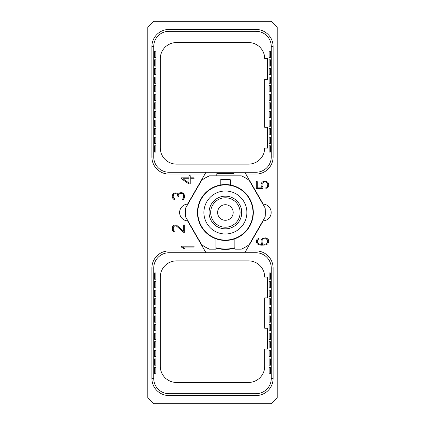 <?xml version="1.0" encoding="UTF-8"?>
<svg xmlns="http://www.w3.org/2000/svg" width="425" height="425" viewBox="0 0 425 425"><rect width="100%" height="100%" fill="white"/><g stroke="black" fill="none" stroke-linecap="round" stroke-linejoin="round"><path stroke-width="0.64" d="M225.393 240.093A27.593 27.593 0 0 0 252.987 212.5A27.593 27.593 0 0 0 225.393 184.907A27.593 27.593 0 0 0 197.8 212.5A27.593 27.593 0 0 0 225.393 240.093M225.393 233.989A21.489 21.489 0 0 0 246.883 212.5A21.489 21.489 0 0 0 225.393 191.011A21.489 21.489 0 0 0 203.904 212.5A21.489 21.489 0 0 0 225.393 233.989M225.393 228.831A16.331 16.331 0 0 1 209.063 212.5A16.331 16.331 0 0 1 225.393 196.169A16.331 16.331 0 0 1 241.724 212.5A16.331 16.331 0 0 1 225.393 228.831A16.331 16.331 0 0 0 241.724 212.5A16.331 16.331 0 0 0 225.393 196.169A16.331 16.331 0 0 0 209.063 212.5A16.331 16.331 0 0 0 225.393 228.831M255.993 172.237L169.007 172.237A15.268 15.268 0 0 1 153.738 156.968L153.738 46.559A15.268 15.268 0 0 1 169.007 31.291L255.993 31.291A15.268 15.268 0 0 1 271.262 46.559L271.262 156.968A15.268 15.268 0 0 1 255.993 172.237L255.993 174.08L245.852 174.08L244.789 172.237M245.852 174.08L263.197 204.122A8.388 8.388 0 0 1 271.177 212.5A8.388 8.388 0 0 1 263.197 220.878L245.852 250.92L255.993 250.92A17.112 17.112 0 0 1 273.105 268.032L273.105 378.441A17.112 17.112 0 0 1 255.993 395.553L169.007 395.553A17.112 17.112 0 0 1 151.895 378.441L151.895 268.032A17.112 17.112 0 0 1 169.007 250.92L204.935 250.92L187.59 220.878A8.388 8.388 0 0 1 179.61 212.5A8.388 8.388 0 0 1 187.59 204.122L204.935 174.08L169.007 174.08A17.112 17.112 0 0 1 151.895 156.968L151.895 46.559A17.112 17.112 0 0 1 169.007 29.447L255.993 29.447A17.112 17.112 0 0 1 273.105 46.559L273.105 156.968A17.112 17.112 0 0 1 255.993 174.08M147.783 27.386L147.783 397.614L153.919 403.75L271.081 403.75L277.217 397.614L277.217 27.386L271.081 21.25L153.919 21.25L147.783 27.386M194.044 178.728L194.044 177.852L190.203 177.852L190.203 175.7L188.971 175.7L188.971 177.852L181.565 177.852L181.565 178.824L188.827 183.887L190.203 183.887L190.203 178.728L194.044 178.728M176.752 193.965L177.368 194.448L177.953 196.52L178.638 196.52L178.93 194.485L179.547 193.758L180.726 193.295L182.516 193.534L183.425 194.496L183.717 196.966L183.117 198.587L182.07 199.229L182.07 199.899L183.377 199.357L184.418 197.928L184.673 195.468L183.377 193.237L181.836 192.637L179.738 192.838L178.999 193.226L178.351 194.501L176.582 193.056L175.026 192.849L173.995 193.051L172.964 193.858L172.194 196.1L172.46 197.938L173.995 199.543L174.797 199.697L174.797 199.001L173.448 197.896L173.15 196.754L173.448 194.692L174.957 193.513L176.752 193.965M183.589 232.289L184.673 232.289L184.673 224.963L183.717 224.963L183.717 231.237L176.582 225.17L173.995 225.165L172.454 226.769L172.46 230.27L173.995 231.869L174.797 232.029L174.797 231.327L173.448 230.228L173.15 229.08L173.448 227.024L174.053 226.312L175.594 225.84L176.763 226.297L183.589 232.289M194.044 246.187L181.565 246.187L181.565 247.159L183.34 248.354L184.795 248.354L182.872 247.063L194.044 247.063L194.044 246.187M262.772 238.266L261.216 239.891L260.961 240.901L261.216 242.925L262.57 244.518L259.032 244.077L257.561 242.919L257.252 240.832L258.156 239.424L258.899 239.031L258.899 238.351L257.327 239.1L256.551 240.109L256.296 241.926L257.327 243.939L259.696 244.97L261.587 245.183L265.375 244.97L267.745 243.939L268.775 241.926L268.52 239.891L267.745 238.882L265.386 237.857L262.772 238.266M263.017 187.335L261.917 185.566L262.214 183.281L263.697 182.118L265.168 181.889L266.921 182.575L267.819 184.211L267.522 186.495L265.896 187.611L265.896 188.456L267.745 187.526L268.775 185.507L268.52 183.265L267.745 182.256L265.386 181.231L263.033 181.64L261.991 182.256L260.961 184.269L261.216 186.517L262.267 187.893L257.252 187.893L257.252 181.656L256.296 181.656L256.296 188.551L263.017 188.551L263.017 187.335M264.685 58.538L267.697 58.538L267.697 79.358L264.685 79.358L264.685 127.309L267.697 127.309L267.697 148.123L264.685 148.123A16.123 16.123 0 0 1 248.561 164.114L176.439 164.114A16.123 16.123 0 0 1 160.315 147.99L160.315 58.677A16.123 16.123 0 0 1 176.439 42.553L248.561 42.553A16.123 16.123 0 0 1 264.685 58.538M245.852 250.92L244.789 252.763L169.007 252.763A15.268 15.268 0 0 0 153.738 268.032L153.738 378.441A15.268 15.268 0 0 0 169.007 393.709L255.993 393.709A15.268 15.268 0 0 0 271.262 378.441L271.262 268.032A15.268 15.268 0 0 0 255.993 252.763L244.789 252.763M204.935 250.92L205.998 252.763M204.935 174.08L205.998 172.237M215.937 248.152A36.885 36.885 0 0 0 234.85 248.152M255.117 190.66A36.885 36.885 0 0 1 259.17 197.678M191.617 197.678A36.885 36.885 0 0 1 195.67 190.66M267.697 349.053L267.697 328.233L264.685 328.233L264.685 297.909L267.697 297.909L267.697 277.089L264.685 277.089A16.123 16.123 0 0 0 248.561 260.886L176.439 260.886A16.123 16.123 0 0 0 160.315 277.01L160.315 366.323A16.123 16.123 0 0 0 176.439 382.447L248.561 382.447A16.123 16.123 0 0 0 264.685 366.323L264.685 349.053L267.697 349.053M271.262 373.782L269.163 373.782L269.163 367.508L271.262 367.508M271.262 365.187L269.163 365.187L269.163 358.913L271.262 358.913M271.262 356.591L269.163 356.591L269.163 350.317L271.262 350.317M271.262 347.995L269.163 347.995L269.163 341.721L271.262 341.721M271.262 339.4L269.163 339.4L269.163 333.126L271.262 333.126M271.262 330.804L269.163 330.804L269.163 324.53L271.262 324.53M271.262 322.208L269.163 322.208L269.163 315.934L271.262 315.934M271.262 313.613L269.163 313.613L269.163 307.339L271.262 307.339M271.262 305.017L269.163 305.017L269.163 298.743L271.262 298.743M271.262 296.422L269.163 296.422L269.163 290.147L271.262 290.147M271.262 287.826L269.163 287.826L269.163 281.552L271.262 281.552M271.262 279.23L269.163 279.23L269.163 272.956L271.262 272.956M153.738 272.956L155.837 272.956L155.837 279.23L153.738 279.23M153.738 281.552L155.837 281.552L155.837 287.826L153.738 287.826M153.738 290.147L155.837 290.147L155.837 296.422L153.738 296.422M153.738 298.743L155.837 298.743L155.837 305.017L153.738 305.017M153.738 307.339L155.837 307.339L155.837 313.613L153.738 313.613M153.738 315.934L155.837 315.934L155.837 322.208L153.738 322.208M153.738 324.53L155.837 324.53L155.837 330.804L153.738 330.804M153.738 333.126L155.837 333.126L155.837 339.4L153.738 339.4M153.738 341.721L155.837 341.721L155.837 347.995L153.738 347.995M153.738 350.317L155.837 350.317L155.837 356.591L153.738 356.591M153.738 358.913L155.837 358.913L155.837 365.187L153.738 365.187M153.738 367.508L155.837 367.508L155.837 373.782L153.738 373.782M215.937 238.786L215.937 249.162L209.467 249.162A39.971 39.971 0 0 1 201.604 244.625L185.683 217.037A39.971 39.971 0 0 1 185.683 207.963L201.604 180.375A39.971 39.971 0 0 1 209.467 175.838L241.32 175.838A39.971 39.971 0 0 1 249.183 180.375L265.104 207.963A39.971 39.971 0 0 1 265.104 217.037L249.183 244.625A39.971 39.971 0 0 1 241.32 249.162L234.85 249.162L234.85 238.786A27.938 27.938 0 0 1 197.545 210.274A27.938 27.938 0 0 1 220.235 185.045L220.235 179.812A33.092 33.092 0 0 1 230.552 179.812L230.552 185.045A27.938 27.938 0 0 1 234.85 238.786M215.937 247.786A36.534 36.534 0 0 0 234.85 247.786M220.235 185.045A27.938 27.938 0 0 1 230.552 185.045M233.989 175.838L233.989 173.692L216.798 173.692L216.798 175.838M153.738 51.218L155.837 51.218L155.837 57.492L153.738 57.492M153.738 59.813L155.837 59.813L155.837 66.088L153.738 66.088M153.738 68.409L155.837 68.409L155.837 74.683L153.738 74.683M153.738 77.005L155.837 77.005L155.837 83.279L153.738 83.279M153.738 85.6L155.837 85.6L155.837 91.874L153.738 91.874M153.738 94.196L155.837 94.196L155.837 100.47L153.738 100.47M153.738 102.792L155.837 102.792L155.837 109.066L153.738 109.066M153.738 111.387L155.837 111.387L155.837 117.661L153.738 117.661M153.738 119.983L155.837 119.983L155.837 126.257L153.738 126.257M153.738 128.578L155.837 128.578L155.837 134.852L153.738 134.852M153.738 137.174L155.837 137.174L155.837 143.448L153.738 143.448M153.738 145.77L155.837 145.77L155.837 152.044L153.738 152.044M188.971 182.984L182.899 178.728L188.971 178.728L188.971 182.984M263.404 238.754L266.039 238.749L267.516 239.907L267.819 242.208L266.921 243.621L264.292 244.306L263.404 244.072L262.22 242.919L261.917 240.619L263.404 238.754M271.262 51.218L269.163 51.218L269.163 57.492L270.342 57.492L270.342 51.218M271.262 57.492L270.342 57.492M271.262 59.813L269.163 59.813L269.163 66.088L270.342 66.088L270.342 59.813M271.262 66.088L270.342 66.088M271.262 68.409L269.163 68.409L269.163 74.683L270.342 74.683L270.342 68.409M271.262 74.683L270.342 74.683M271.262 77.005L269.163 77.005L269.163 83.279L270.342 83.279L270.342 77.005M271.262 83.279L270.342 83.279M271.262 85.6L269.163 85.6L269.163 91.874L270.342 91.874L270.342 85.6M271.262 91.874L270.342 91.874M271.262 94.196L269.163 94.196L269.163 100.47L270.342 100.47L270.342 94.196M271.262 100.47L270.342 100.47M271.262 102.792L269.163 102.792L269.163 109.066L270.342 109.066L270.342 102.792M271.262 109.066L270.342 109.066M271.262 111.387L269.163 111.387L269.163 117.661L270.342 117.661L270.342 111.387M271.262 117.661L270.342 117.661M271.262 119.983L269.163 119.983L269.163 126.257L270.342 126.257L270.342 119.983M271.262 126.257L270.342 126.257M271.262 128.578L269.163 128.578L269.163 134.852L270.342 134.852L270.342 128.578M271.262 134.852L270.342 134.852M271.262 137.174L269.163 137.174L269.163 143.448L270.342 143.448L270.342 137.174M271.262 143.448L270.342 143.448M271.262 145.77L269.163 145.77L269.163 152.044L270.342 152.044L270.342 145.77M271.262 152.044L270.342 152.044M225.393 227.221A14.721 14.721 0 0 1 210.673 212.5A14.721 14.721 0 0 1 225.393 197.779A14.721 14.721 0 0 1 240.114 212.5A14.721 14.721 0 0 1 225.393 227.221M225.393 220.288A7.788 7.788 0 0 0 233.187 212.5A7.788 7.788 0 0 0 225.393 204.712A7.788 7.788 0 0 0 217.605 212.5A7.788 7.788 0 0 0 225.393 220.288M151.895 46.559L153.738 46.559M151.895 156.968L153.738 156.968M169.007 29.447L169.007 31.291M255.993 29.447L255.993 31.291M273.105 46.559L271.262 46.559M273.105 156.968L271.262 156.968M255.993 250.92L255.993 252.763M273.105 268.032L271.262 268.032M273.105 378.441L271.262 378.441M255.993 395.553L255.993 393.709M169.007 395.553L169.007 393.709M151.895 378.441L153.738 378.441M151.895 268.032L153.738 268.032M169.007 250.92L169.007 252.763M169.007 174.08L169.007 172.237M270.342 279.23L270.342 272.956M270.342 287.826L270.342 281.552M270.342 296.422L270.342 290.147M270.342 305.017L270.342 298.743M270.342 313.613L270.342 307.339M270.342 322.208L270.342 315.934M270.342 330.804L270.342 324.53M270.342 339.4L270.342 333.126M270.342 347.995L270.342 341.721M270.342 356.591L270.342 350.317M270.342 365.187L270.342 358.913M270.342 373.782L270.342 367.508M154.657 367.508L154.657 373.782M154.657 358.913L154.657 365.187M154.657 350.317L154.657 356.591M154.657 341.721L154.657 347.995M154.657 333.126L154.657 339.4M154.657 324.53L154.657 330.804M154.657 315.934L154.657 322.208M154.657 307.339L154.657 313.613M154.657 298.743L154.657 305.017M154.657 290.147L154.657 296.422M154.657 281.552L154.657 287.826M154.657 272.956L154.657 279.23M154.657 145.77L154.657 152.044M154.657 137.174L154.657 143.448M154.657 128.578L154.657 134.852M154.657 119.983L154.657 126.257M154.657 111.387L154.657 117.661M154.657 102.792L154.657 109.066M154.657 94.196L154.657 100.47M154.657 85.6L154.657 91.874M154.657 77.005L154.657 83.279M154.657 68.409L154.657 74.683M154.657 59.813L154.657 66.088M154.657 51.218L154.657 57.492"/></g></svg>
